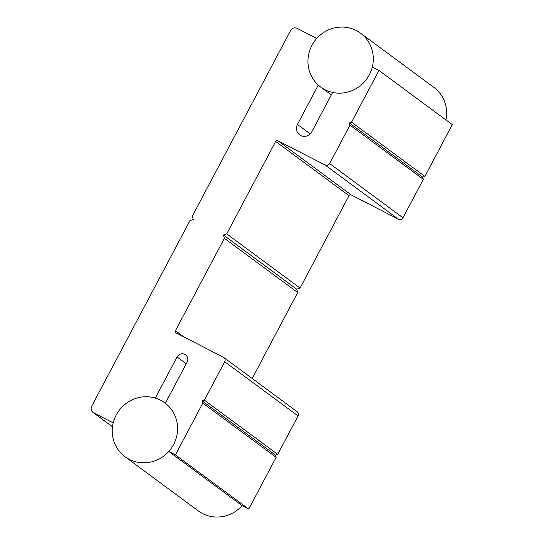 <?xml version="1.0" encoding="UTF-8"?>
<svg xmlns="http://www.w3.org/2000/svg" width="544" height="544" viewBox="0 0 544 544"><rect width="100%" height="100%" fill="white"/><g stroke="black" fill="none" stroke-linecap="round" stroke-linejoin="round"><path stroke-width="0.82" d="M378.964 70.434L372.314 67.014A33.49 32.225 126.5 0 1 332.636 92.439L311.78 131.825A8.371 8.058 126.5 0 1 299.635 134.871A8.371 8.058 126.5 0 1 297.439 124.447L318.294 85.061A33.49 32.225 126.5 0 1 316.764 38.434L297.214 28.376A5.025 4.835 -53.5 0 0 290.564 30.6L192.304 216.165L193.283 219.49L189.958 220.606L91.705 406.171A5.025 4.835 -53.5 0 0 93.656 412.821L113.213 422.885A33.49 32.225 126.5 0 1 155.298 398.079L177.072 356.959A5.862 5.637 126.5 0 1 185.572 354.831A5.862 5.637 126.5 0 1 187.109 362.127L165.335 403.247A33.49 32.225 126.5 0 1 168.762 451.459L175.406 454.879L202.81 403.131L202.157 400.914L204.374 400.173L224.726 361.726A3.352 3.223 -53.5 0 0 223.428 357.292L176.1 332.942A1.673 1.612 126.5 0 1 175.447 330.725L224.38 238.313L223.4 234.988L226.726 233.872L275.658 141.46A1.673 1.612 126.5 0 1 277.875 140.719L325.203 165.07A3.352 3.223 -53.5 0 0 329.637 163.588L349.996 125.14L349.343 122.924L351.56 122.189L378.964 70.434L452.295 124.637L424.891 176.392L351.56 122.189M424.891 176.392L422.674 177.133L349.343 122.924M422.674 177.133L423.327 179.35L349.996 125.14M423.327 179.35L402.975 217.79A3.352 3.223 126.5 0 1 398.541 219.273L351.213 194.922A1.673 1.612 -53.5 0 0 348.996 195.663L300.064 288.082L226.726 233.872M300.064 288.082L296.738 289.19L223.4 234.988M296.738 289.19L297.711 292.516L224.38 238.313M297.711 292.516L252.185 378.502M223.849 357.558L297.187 411.76A3.352 3.223 126.5 0 1 298.064 415.929L277.712 454.376L204.374 400.173M277.712 454.376L275.495 455.117L202.157 400.914M275.495 455.117L276.141 457.334L202.81 403.131M276.141 457.334L248.744 509.082L175.406 454.879M248.744 509.082L242.094 505.662L168.762 451.459M242.094 505.662A33.49 32.225 126.5 0 1 198.329 510.918L124.991 456.708A33.49 32.225 -53.5 0 0 170.816 448.936A33.49 32.225 -53.5 0 0 164.805 402.846A33.49 32.225 -53.5 0 0 116.219 415.018A33.49 32.225 -53.5 0 0 124.991 456.708M360.536 33.184A33.49 32.225 -53.5 0 0 356.286 30.546A33.49 32.225 -53.5 0 0 313.242 43.112A33.49 32.225 -53.5 0 0 320.722 87.054A33.49 32.225 -53.5 0 0 366.54 79.274A33.49 32.225 -53.5 0 0 360.536 33.184L433.867 87.387A33.49 32.225 126.5 0 1 445.937 119.938M402.975 217.79L329.637 163.588M398.541 219.273L325.203 165.07M351.213 194.922L277.875 140.719M348.996 195.663L275.658 141.46M183.824 336.92L175.447 330.725M298.064 415.929L224.726 361.726M186.252 363.746L177.072 356.959M112.492 426.741L93.656 412.821M310.243 133.906L297.439 124.447M112.486 426.809L93.024 412.427M165.342 403.24L164.805 402.846M331.337 94.901L320.722 87.054"/></g></svg>
